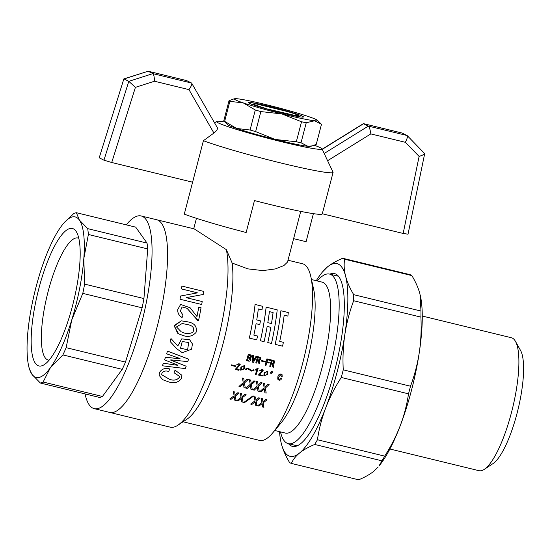 <?xml version="1.0" encoding="UTF-8"?>
<svg xmlns="http://www.w3.org/2000/svg" width="551" height="551" viewBox="0 0 551 551"><rect width="100%" height="100%" fill="white"/><g stroke="black" fill="none" stroke-linecap="round" stroke-linejoin="round"><path stroke-width="0.83" d="M188.662 342.502L187.636 349.74L188.676 342.515L182.216 341.53L180.556 348.232L187.65 349.754L180.549 348.225M182.174 323.513L188.359 324.739C193.249 325.93 194.737 328.465 192.822 332.356C189.317 333.913 185.77 333.885 182.188 332.26L182.202 332.267C185.783 333.892 189.33 333.92 192.843 332.356C194.758 328.472 193.27 325.93 188.38 324.739L182.181 323.513L176.492 326.929L181.348 331.929M177.491 333.128L178.648 333.83L174.144 326.054L181.355 320.834L174.295 325.393L177.491 333.128M181.334 320.834L188.27 321.949C194.758 323.299 197.341 326.812 196.018 332.487C192.23 336.523 187.643 337.432 182.257 335.201L178.634 333.823M271.994 372.634C271.974 371.622 271.54 371.464 270.699 372.152C270.748 373.158 271.182 373.316 271.994 372.634L271.98 371.973L271.98 372.614C271.168 373.296 270.741 373.137 270.693 372.139M270.699 372.152L270.699 372.772M271.781 371.381L272.318 371.732L271.774 371.36C272.835 372.504 272.559 373.185 270.947 373.413L270.362 372.979L271.781 371.381L270.355 372.972M267.249 371.512L264.955 372.779L264.611 375.596L266.939 374.501L267.249 371.512L266.925 374.48L264.604 375.582M267.841 371.105L264.115 372.786L263.86 375.83L264.129 372.807L267.848 371.119L267.724 374.48L263.86 375.83M244.038 365.864L241.751 367.131L241.407 369.948L243.728 368.853L244.038 365.864L243.721 368.826L241.4 369.935M244.63 365.444L240.904 367.138L240.649 370.176L240.918 367.159L244.637 365.465L244.513 368.833L240.649 370.176M85.061 393.91A99.159 25.842 -76.3 0 0 94.235 408.656A99.159 25.842 -76.3 0 0 98.843 408.298A99.159 25.842 -76.3 0 0 144.706 310.192A99.159 25.842 -76.3 0 0 141.146 215.964L156.649 219.739A99.159 25.842 103.7 0 1 156.815 328.093A99.159 25.842 103.7 0 1 109.739 412.43A99.159 25.842 -76.3 0 0 114.339 412.072A99.159 25.842 -76.3 0 0 160.21 313.967A99.159 25.842 -76.3 0 0 156.649 219.739L194.207 228.885L226.371 249.665L232.157 263.047L247.888 268.874L262.868 270.603L275.335 268.929L283.903 265.561L287.526 262.049L300.722 211.391M288.001 260.224L302.561 263.771A90.894 23.686 103.7 0 1 310.826 276.636L313.657 289.351A77.677 20.242 103.7 0 1 306.728 363.233A77.677 20.242 103.7 0 1 281.175 422.782L272.814 432.776A90.894 23.686 103.7 0 1 259.562 440.401L183.07 421.784M311.473 279.543L322.101 282.133A77.677 20.242 103.7 0 1 322.232 367.007A77.677 20.242 103.7 0 1 285.349 433.072L274.729 430.489M310.826 276.636A90.894 23.686 103.7 0 1 302.713 363.095A90.894 23.686 103.7 0 1 272.814 432.776M317.224 280.941A87.265 22.743 103.7 0 1 329.56 274.081A87.265 22.743 103.7 0 1 329.705 369.439A87.265 22.743 103.7 0 1 288.276 443.651A87.265 22.743 103.7 0 1 280.473 431.888M232.157 263.047A90.894 23.686 103.7 0 1 223.059 343.7A90.894 23.686 103.7 0 1 186.913 419.242L177.849 425.227A99.159 25.842 103.7 0 1 170.197 427.156L94.235 408.656M226.371 249.665A99.159 25.842 103.7 0 1 217.273 342.818A99.159 25.842 103.7 0 1 177.849 425.227M280.886 310.771A90.894 23.686 103.7 0 1 275.156 344.361L282.553 346.159L275.169 344.361A90.963 23.707 103.7 0 0 280.907 310.743L280.886 310.771M280.907 310.743L288.29 312.541A90.963 23.707 103.7 0 1 287.87 316.116L284.171 315.241M271.478 343.466L267.786 342.564A90.963 23.707 103.7 0 0 270.851 327.308L267.159 326.412A90.963 23.707 103.7 0 1 264.094 341.668L260.403 340.766A90.963 23.707 103.7 0 0 266.14 307.148L277.215 309.848A90.963 23.707 103.7 0 1 271.478 343.466L267.772 342.564A90.894 23.686 103.7 0 0 270.837 327.322L267.159 326.426M264.094 341.668L260.382 340.766A90.894 23.686 103.7 0 0 266.119 307.176L266.14 307.148M255.085 304.462L262.448 306.253A90.963 23.707 103.7 0 1 262.021 309.827L258.329 308.953A90.963 23.707 103.7 0 1 256.732 319.959L260.423 320.854A90.963 23.707 103.7 0 1 259.776 324.615L256.084 323.712A90.963 23.707 103.7 0 1 253.859 335.139L257.551 336.034A90.963 23.707 103.7 0 1 256.711 339.871L249.327 338.08A90.894 23.686 103.7 0 0 255.065 304.483L255.085 304.462A90.963 23.707 103.7 0 1 249.348 338.08L249.327 338.08M259.776 324.615L256.084 323.733M198.766 307.148L201.046 307.706A99.228 25.856 103.7 0 1 198.477 320.923L187.051 308.326L182.112 306.962L180.315 311.088L183.028 315.082L182.119 317.493C178.985 315.716 177.532 313.064 177.739 309.538L180.618 304.455L190.095 307.733L196.989 316.55A99.228 25.856 103.7 0 0 198.766 307.148L198.746 307.162A99.159 25.842 103.7 0 1 196.969 316.529M203.223 294.475L186.479 297.595A99.228 25.856 103.7 0 1 186.458 297.726L202.196 301.555A99.228 25.856 103.7 0 1 201.721 304.503L179.998 299.234A99.159 25.842 103.7 0 0 180.514 296.032L197.279 292.898A99.228 25.856 103.7 0 0 197.292 292.774L181.555 288.944A99.228 25.856 103.7 0 0 181.92 286.086L203.622 291.369A99.228 25.856 103.7 0 1 203.223 294.475L186.458 297.609M197.272 292.795L181.534 288.965A99.159 25.842 103.7 0 0 181.899 286.114L181.92 286.086M161.712 374.721L169.439 379.253C173.469 380.775 176.726 380.211 179.22 377.566L179.344 376.25L174.04 372.752A99.159 25.842 103.7 0 0 175.046 370.127L181.899 375.293L181.644 378.186C178.669 382.449 174.33 383.682 168.606 381.884L162.648 379.687L159.129 375.341L159.466 372.634C161.67 368.894 165.066 367.662 169.674 368.943L169.68 368.977A99.228 25.856 103.7 0 1 168.716 371.484C165.748 370.465 163.468 371.05 161.884 373.261L161.712 374.742L169.446 379.288C173.475 380.81 176.733 380.252 179.227 377.6L179.35 376.264M165.465 357.227L165.479 357.255A99.228 25.856 103.7 0 1 164.556 359.913L164.549 359.886A99.159 25.842 103.7 0 0 165.465 357.227L179.929 358.791A99.228 25.856 103.7 0 0 180.012 358.543A99.159 25.842 103.7 0 1 179.915 358.77M188.58 359.169L167.497 351.07A99.159 25.842 103.7 0 1 166.616 353.797L166.622 353.825A99.228 25.856 103.7 0 0 167.511 351.09L188.58 359.169A99.228 25.856 103.7 0 1 187.767 361.628L170.769 359.858A99.228 25.856 103.7 0 1 170.686 360.099L186.176 366.215A99.228 25.856 103.7 0 1 185.322 368.591L162.407 365.788A99.159 25.842 103.7 0 0 163.358 363.219L177.67 365.313A99.228 25.856 103.7 0 0 177.759 365.072L164.556 359.913M170.679 360.072L186.176 366.215M171.575 343.087L170.135 341.51A99.159 25.842 103.7 0 0 170.975 338.541A99.228 25.856 103.7 0 1 170.149 341.524L170.135 341.51M170.989 338.555L177.794 345.98L181.706 338.886L189.634 339.698L192.423 343.982L191.59 349.224L182.257 352.661L176.713 348.728L170.149 341.524M281.361 376.485L280.845 374.666L278.758 376.925L278.599 379.012L279.24 379.522L280.879 377.979L281.719 378.179C281.32 379.618 280.425 380.286 279.02 380.19L277.78 379.191L277.856 376.767C278.269 374.928 279.336 373.991 281.044 373.964L282.071 374.666L282.16 376.677L281.361 376.485L280.831 374.646M278.599 379.005L279.226 379.501L280.872 377.958L281.719 378.179M259.776 374.687L262.366 375.341A90.963 23.707 103.7 0 1 262.152 375.975L258.481 375.059A90.894 23.686 103.7 0 0 258.529 374.914L262.689 370.451L259.817 370.506L262.138 369.335L263.419 370.058L259.755 374.708L262.366 375.341M259.817 370.506L262.124 369.315L263.419 370.058M255.754 369.349L255.767 369.37A90.963 23.707 103.7 0 1 255.554 370.045L255.54 370.024A90.894 23.686 103.7 0 0 255.754 369.349L258.137 368.399A90.963 23.707 103.7 0 1 256.174 374.515L255.437 374.315A90.894 23.686 103.7 0 0 257.007 369.459M245.422 369.08L247.792 368.158L251.552 370.513L253.66 369.797L254.101 370.196L251.38 371.105L247.84 368.743L245.849 369.452L245.422 369.08L248.157 368.192L251.552 370.513M244.196 381.877L246.917 379.143L248.232 379.487L244.451 383L245.305 388.007L244.003 387.684L243.466 383.806M244.003 387.684L243.48 383.84L240.305 386.788L238.989 386.437L243.246 382.676L242.454 378.062L243.762 378.379L244.203 381.912L246.924 379.171L248.232 379.487M250.967 389.385L250.436 385.535L247.268 388.483L245.953 388.131L250.209 384.371L249.417 379.756L250.726 380.073L251.166 383.606L253.887 380.865L255.196 381.189L251.414 384.694L252.268 389.702L250.967 389.385L250.43 385.507M251.16 383.572L253.88 380.837L255.196 381.189M257.93 391.079L257.393 387.201L254.231 390.177L252.916 389.826L257.172 386.065L256.38 381.45L257.689 381.767L258.13 385.301L260.843 382.532L262.159 382.883L258.378 386.389L259.232 391.396L257.93 391.079L257.4 387.229M258.123 385.273L260.843 382.532M264.886 392.773L264.363 388.923L261.188 391.871L259.886 391.554L264.143 387.794L263.35 383.172L264.659 383.489L265.093 386.995L267.814 384.261L269.115 384.577L265.341 388.083L266.195 393.09L264.886 392.773L264.356 388.896M259.886 391.554L264.136 387.759L263.344 383.145L264.659 383.489M265.086 386.967L267.807 384.233L269.115 384.577M229.76 398.993L234.099 395.804L233.404 391.651L234.712 391.968L235.07 395.115L237.867 392.739L239.175 393.056L235.298 396.093L236.069 400.529L234.76 400.212L234.306 396.81L231.062 399.31L229.76 398.993L234.099 395.763M233.404 391.651L234.712 391.968M235.05 394.909L237.86 392.698L239.175 393.056M235.291 396.052L236.069 400.529M236.723 400.687L241.062 397.498L240.367 393.345L241.675 393.662L242.034 396.81L244.83 394.433L246.139 394.75L242.261 397.788L243.032 402.223L241.724 401.906L241.269 398.504L238.025 401.004L236.723 400.687L241.056 397.457M240.367 393.345L241.675 393.662M242.013 396.603L244.823 394.392L246.139 394.75M242.254 397.746L243.032 402.223M243.563 402.588L253.054 395.797L253.481 396.203L243.99 403.008L243.563 402.588M250.643 404.076L254.989 400.887L254.293 396.734L255.602 397.051L255.96 400.205L258.756 397.822L260.058 398.139L256.187 401.176L256.959 405.619L255.65 405.295L255.189 401.899L251.952 404.4L250.643 404.076L254.982 400.846M254.293 396.734L255.602 397.051M255.94 399.998L258.75 397.781L260.058 398.139M256.181 401.135L256.959 405.619M257.606 405.777L261.952 402.581L261.257 398.428L262.565 398.752L262.923 401.899L265.72 399.516L267.021 399.833L263.151 402.871L263.915 407.313L262.613 406.989L262.152 403.594L258.915 406.094L257.606 405.777L261.945 402.54M261.257 398.428L262.565 398.752M262.903 401.693L265.713 399.475L267.021 399.833M263.144 402.829L263.915 407.313M250.202 354.775L248.315 354.314A90.894 23.686 103.7 0 1 246.524 360.609L248.349 361.063C249.665 361.422 250.533 360.96 250.967 359.7L250.244 358.026L250.56 358.253L250.244 358.026L251.58 356.855L251.063 355.161L248.315 354.314A90.963 23.707 103.7 0 1 246.538 360.623M252.633 362.172L252.633 355.367L253.515 355.588L253.426 360.733L256.112 356.215L257 356.435L253.37 362.365L252.633 362.172L252.633 355.367L253.515 355.588M255.822 362.882A90.963 23.707 103.7 0 0 257.613 356.587L260.375 357.454L260.885 359.321L259.218 360.685L259.776 363.846L258.894 363.619L258.371 360.588L257.448 360.375A90.963 23.707 103.7 0 1 256.656 363.088L255.809 362.868A90.894 23.686 103.7 0 0 257.599 356.573L260.451 357.516M261.25 360.423A90.894 23.686 103.7 0 1 261.084 361.015L261.098 361.029A90.963 23.707 103.7 0 0 261.264 360.437L265.396 361.442A90.963 23.707 103.7 0 1 265.231 362.035L261.098 361.029M267.001 361.821L269.246 362.379A90.963 23.707 103.7 0 1 269.046 363.081L266.794 362.53A90.963 23.707 103.7 0 1 265.975 365.354L265.127 365.134A90.894 23.686 103.7 0 0 266.918 358.846L270.741 359.782A90.963 23.707 103.7 0 1 270.548 360.485L267.572 359.762A90.963 23.707 103.7 0 1 266.994 361.828L269.246 362.379M272.828 367.021L272.311 363.991L271.368 363.763A90.963 23.707 103.7 0 1 270.582 366.477L269.735 366.257A90.894 23.686 103.7 0 0 271.526 359.961L274.288 360.829L274.811 362.71L273.144 364.073L273.702 367.235L272.814 367.007L272.297 363.977M269.749 366.277A90.963 23.707 103.7 0 0 271.54 359.975L274.377 360.905M235.621 365.885L231.475 364.858A90.894 23.686 103.7 0 1 231.289 365.43L231.303 365.451A90.963 23.707 103.7 0 0 231.482 364.879L235.621 365.885A90.963 23.707 103.7 0 1 235.435 366.456L231.303 365.451M236.565 369.039L239.155 369.687A90.963 23.707 103.7 0 1 238.948 370.32L235.27 369.404A90.894 23.686 103.7 0 0 235.318 369.266L239.478 364.803L236.613 364.858L238.927 363.688L240.215 364.411L236.544 369.053L239.155 369.687M236.613 364.858L238.92 363.667L240.215 364.411M238.996 386.471L243.246 382.676M243.253 382.711L242.454 378.062M242.468 378.089L243.769 378.406M245.96 388.166L250.209 384.371M250.216 384.405L249.417 379.756M249.424 379.784L250.726 380.073M252.923 389.86L257.172 386.065M257.179 386.099L256.38 381.45L257.696 381.795M260.85 382.566L262.159 382.883M243.563 402.629L253.054 395.797M253.061 395.832L253.488 396.238M250.216 354.782L251.049 355.147M248.225 357.895A90.963 23.707 103.7 0 1 247.578 360.134L248.411 360.333L250.092 359.486L249.892 358.515L248.225 357.895M248.969 355.23A90.963 23.707 103.7 0 1 248.425 357.193L249.472 357.447L250.746 356.649L250.058 355.498L248.969 355.23M250.491 355.698L250.058 355.498L250.746 356.649L249.472 357.447M248.425 357.186L249.458 357.434M247.578 360.12L248.411 360.333L250.092 359.486M250.078 359.472L249.927 358.543M253.426 360.733L256.112 356.215L257 356.435M258.908 363.632L258.385 360.602M258.254 357.489A90.963 23.707 103.7 0 1 257.641 359.672L258.66 359.92L260.051 359.114L259.762 357.998L258.254 357.489M257.648 359.665L258.66 359.92L260.051 359.114L259.755 357.992M261.264 360.437L265.396 361.442M270.741 359.782L266.918 358.846A90.963 23.707 103.7 0 1 265.141 365.155M272.18 360.884A90.963 23.707 103.7 0 1 271.567 363.061L272.587 363.309L273.971 362.503L273.689 361.387L272.18 360.884M271.574 363.054L272.587 363.309M272.573 363.295L273.971 362.503M273.957 362.489L273.682 361.38M235.318 369.266L239.485 364.81M251.566 370.534L253.66 369.797M253.674 369.817L254.101 370.196M257.689 368.275L258.137 368.399M255.767 369.37L257.703 368.295M255.444 374.336A90.963 23.707 103.7 0 0 257.035 369.445L255.554 370.045M258.529 374.914L262.696 370.458M277.773 379.171L277.856 376.767M277.862 376.788C278.283 374.949 279.343 374.012 281.058 373.977L281.044 373.964M281.058 373.977L282.064 374.659M281.382 375.017L280.845 374.666M287.87 316.116L284.178 315.22A90.963 23.707 103.7 0 1 279.701 341.427L283.393 342.329A90.963 23.707 103.7 0 1 282.553 346.159M271.498 323.554L267.807 322.652A90.963 23.707 103.7 0 0 269.405 311.625L273.096 312.52A90.963 23.707 103.7 0 1 271.498 323.554M269.405 311.646L273.076 312.541A90.894 23.686 103.7 0 1 271.478 323.547M256.711 339.871L249.348 338.08M262.021 309.827L258.329 308.925M201.721 304.503L179.998 299.234A99.228 25.856 103.7 0 0 180.535 296.018M182.119 317.493L182.099 317.493C179.006 315.709 177.553 313.058 177.759 309.531L180.604 304.462M198.477 320.923L197.954 320.799M197.967 320.799L187.065 308.312L182.119 306.962M176.051 344.072L177.808 345.994L181.727 338.893L189.647 339.705M165.479 357.255L179.929 358.791M163.358 363.219L177.67 365.313M163.365 363.247A99.228 25.856 103.7 0 1 162.421 365.816M180.012 358.543L166.622 353.825M159.466 372.634L159.473 372.669C161.677 368.929 165.08 367.696 169.68 368.977M159.122 375.3L159.473 372.669M175.046 370.127L181.906 375.321M175.06 370.155A99.228 25.856 103.7 0 1 174.047 372.786M69.123 228.748A70.735 18.431 -76.3 0 0 35.188 304.593A70.735 18.431 -76.3 0 0 42.234 365.685A70.735 18.431 -76.3 0 0 44.404 364.569A70.735 18.431 -76.3 0 0 73.586 301.576A70.735 18.431 -76.3 0 0 76.623 232.219A70.735 18.431 -76.3 0 0 69.123 228.748M78.8 238.301A62.8 16.365 -76.3 0 0 77.973 238.004A62.8 16.365 -76.3 0 0 75.06 238.239A62.8 16.365 -76.3 0 0 46.008 300.371A62.8 16.365 -76.3 0 0 48.268 360.044A62.8 16.365 -76.3 0 0 49.129 360.168M141.146 215.964A99.159 25.842 -76.3 0 0 136.538 216.329A99.159 25.842 -76.3 0 0 126.227 224.842M43.123 382.029A87.595 22.825 -76.3 0 1 41.711 382.656A87.595 22.825 -76.3 0 1 40.354 383.028L99.676 397.471A87.595 22.825 -76.3 0 0 101.04 397.099A87.595 22.825 -76.3 0 0 102.452 396.472L122.226 369.356L62.904 354.913L50.327 367.813A82.636 21.537 -76.3 0 0 71.782 319.862A82.636 21.537 -76.3 0 0 83.807 258.646L84.613 284.116L143.935 298.559L147.702 248.921L88.374 234.478L83.807 258.646A82.636 21.537 -76.3 0 0 79.351 220.021A82.636 21.537 -76.3 0 0 71.389 217.225A82.636 21.537 -76.3 0 0 63.172 223.858A82.636 21.537 -76.3 0 0 61.03 226.613A82.636 21.537 -76.3 0 0 39.576 274.563A82.636 21.537 -76.3 0 0 27.55 335.786A82.636 21.537 -76.3 0 0 28.618 365.809A82.636 21.537 -76.3 0 0 32.006 374.411A82.636 21.537 -76.3 0 0 50.327 367.813L43.123 382.029L102.452 396.472M76.375 212.707L79.351 220.021L87.699 228.637L147.027 243.081L135.704 227.15L76.375 212.707A87.595 22.825 -76.3 0 0 75.012 213.085A87.595 22.825 -76.3 0 0 73.607 213.705L63.172 223.858M82.795 293.38L71.782 319.862L66.148 347.66L125.47 362.103L142.117 307.823L82.795 293.38A87.595 22.825 -76.3 0 0 84.613 284.116M62.904 354.913A87.595 22.825 -76.3 0 0 66.148 347.66M40.354 383.028L32.006 374.411L29.258 368.667L28.618 365.809M88.374 234.478A87.595 22.825 -76.3 0 0 87.699 228.637M142.117 307.823A87.595 22.825 -76.3 0 0 143.935 298.559M122.226 369.356A87.595 22.825 -76.3 0 0 125.47 362.103M147.702 248.921A87.595 22.825 -76.3 0 0 147.027 243.081M329.815 274.143A88.911 23.17 103.7 0 1 339.822 278.276A88.911 23.17 103.7 0 1 334.677 370.747A88.911 23.17 103.7 0 1 299.317 444.643A88.911 23.17 103.7 0 1 288.531 443.713M420.241 295.171A99.159 25.842 103.7 0 1 420.379 295.784A99.159 25.842 103.7 0 1 419.277 352.537A99.159 25.842 103.7 0 1 411.528 390.108A99.159 25.842 103.7 0 1 400.184 425.847C404.131 415.426 406.907 404.758 408.511 393.834L341.262 377.463C334.967 387.222 329.801 397.319 325.772 407.733C321.818 418.161 319.043 428.83 317.438 439.746L384.688 456.125C390.99 446.358 396.148 436.268 400.184 425.847A99.159 25.842 103.7 0 1 378.909 466.125L381.96 460.836L314.704 444.457C308.498 447.04 303.422 449.912 299.482 453.074C295.625 456.256 292.932 459.713 291.417 463.432L358.667 479.811C364.879 477.228 369.955 474.356 373.895 471.195L378.151 467.034M316.26 280.707A99.159 25.842 103.7 0 1 322.487 271.953L327.508 266.884A99.159 25.842 103.7 0 1 345.587 276.079C347.144 282.016 349.857 288.214 353.721 294.675L420.978 311.046L420 294.193C418.443 288.256 415.729 282.057 411.866 275.596L344.609 259.225C343.776 264.535 344.099 270.155 345.587 276.079A99.159 25.842 103.7 0 1 344.864 334.423C343.163 345.987 342.619 357.792 343.245 369.845L410.502 386.217A105.771 27.564 103.7 0 1 409.524 390.039A105.771 27.564 103.7 0 1 408.511 393.834M420.978 311.046A105.771 27.564 103.7 0 1 420.902 317.107L353.646 300.736C349.575 311.632 346.648 322.858 344.864 334.423A99.159 25.842 103.7 0 1 325.772 407.733A99.159 25.842 103.7 0 1 299.482 453.074A99.159 25.842 103.7 0 1 281.403 443.886L281.072 442.508M410.502 386.217C414.566 375.327 417.493 364.094 419.277 352.537C420.985 340.973 421.522 329.161 420.902 317.107M322.487 271.953A99.159 25.842 103.7 0 1 327.508 266.884C331.433 263.722 336.509 260.85 342.729 258.267L409.985 274.646A105.771 27.564 103.7 0 1 411.866 275.596M384.688 456.125A105.771 27.564 103.7 0 1 381.96 460.836M353.721 294.675A105.771 27.564 103.7 0 1 353.646 300.736M342.729 258.267A105.771 27.564 103.7 0 1 344.609 259.225M291.417 463.432A105.771 27.564 103.7 0 1 289.537 462.482C285.68 456.028 282.973 449.83 281.403 443.886A99.159 25.842 103.7 0 1 281.024 442.295A99.159 25.842 103.7 0 1 279.515 431.653M317.438 439.746A105.771 27.564 103.7 0 1 314.704 444.457M343.245 369.845A105.771 27.564 103.7 0 1 341.262 377.463M389.894 449.003L479.005 470.692A68.42 17.832 -76.3 0 0 484.281 469.362L492.987 463.625A60.486 15.765 -76.3 0 0 517.589 411.211A60.486 15.765 -76.3 0 0 520.543 350.443L515.447 341.344A68.42 17.832 -76.3 0 0 511.369 337.735L422.266 316.04M484.281 469.362A68.42 17.832 -76.3 0 0 512.106 410.075A68.42 17.832 -76.3 0 0 515.447 341.344M272.022 107.018A28.425 1.681 -165.4 0 1 303.394 117.012A28.425 1.681 -165.4 0 1 279.901 112.507A28.425 1.681 -165.4 0 1 248.473 102.706A28.425 1.681 -165.4 0 1 272.022 107.018M317.39 120.283L321.447 124.264A47.93 2.838 -165.4 0 1 321.481 124.299L314.58 120.759L306.239 122.756A47.93 2.838 -165.4 0 1 301.528 121.764L281.912 113.912L260.857 111.584A47.93 2.838 -165.4 0 1 255.285 110L243.294 102.913A42.971 2.541 -165.4 0 1 234.664 98.739A42.971 2.541 -165.4 0 1 237.343 98.767A42.971 2.541 -165.4 0 1 270.011 105.62A42.971 2.541 -165.4 0 1 308.629 116.612A42.971 2.541 -165.4 0 1 317.39 120.283A42.971 2.541 -165.4 0 1 314.58 120.759A42.971 2.541 -165.4 0 1 281.912 113.912A42.971 2.541 -165.4 0 1 243.294 102.913L229.857 101.356L224.643 121.372L236.641 128.459A42.971 2.541 -165.4 0 1 227.88 124.788L223.816 120.807A47.93 2.838 -165.4 0 1 223.789 120.772L229.002 100.757L232.99 99.201M224.643 121.372A47.93 2.838 -165.4 0 1 223.816 120.807M312.279 145.877L310.606 146.332A42.971 2.541 -165.4 0 1 307.926 146.304L312.279 145.877L316.267 144.314L321.481 124.299M306.239 122.756L301.025 142.771L307.926 146.304A42.971 2.541 -165.4 0 1 275.259 139.451L296.314 141.779L301.528 121.764M301.025 142.771A47.93 2.838 -165.4 0 1 296.314 141.779M260.857 111.584L255.643 131.599L275.259 139.451A42.971 2.541 -165.4 0 1 236.641 128.459L250.071 130.008L255.285 110M255.643 131.599A47.93 2.838 -165.4 0 1 250.071 130.008M229.857 101.356A47.93 2.838 -165.4 0 1 229.002 100.757M264.239 107.927A23.135 1.371 -165.4 0 1 254.128 104.414A23.135 1.371 -165.4 0 1 253.632 103.864A23.135 1.371 -165.4 0 1 257.124 104.111L287.684 111.598A23.135 1.371 -165.4 0 1 298.332 115.503A23.135 1.371 -165.4 0 1 294.799 115.414L263.709 108.141M291.775 144.155L291.975 143.391M295.302 116.02L294.799 115.414M314.242 145.216A54.535 3.23 -165.4 0 1 322.06 148.88A54.535 3.23 -165.4 0 1 282.298 141.91A54.535 3.23 -165.4 0 1 216.633 121.42A54.535 3.23 -165.4 0 1 225.035 122.005M217.101 127.405C218.065 128.652 217.004 130.532 213.919 133.046L188.965 89.627C191.417 86.101 192.299 83.917 191.617 83.063L186.672 80.611M322.197 149.176L363.295 123.693L368.35 126.089C369.363 127.019 370.189 129.623 370.83 133.907L327.583 160.72L333.086 172.249A71.065 4.208 -165.4 0 1 333.086 172.38A71.065 4.208 -165.4 0 1 281.244 163.075A71.065 4.208 -165.4 0 1 203.415 140.684L213.919 133.046M203.415 140.684L184.289 214.125A71.065 4.208 -165.4 0 0 246.152 232.501L254.466 200.571A71.065 4.208 14.6 0 0 270.431 204.579A71.065 4.208 14.6 0 0 322.273 213.891L333.086 172.38M313.388 213.65L306.087 241.689L293.621 238.652M327.583 160.72L322.06 148.88M192.609 182.195L111.722 162.504L103.939 160.189L128.796 81.348L135.415 87.354L111.722 162.504M186.892 80.666L148.136 71.231L152.861 73.627L191.617 83.063L217.342 127.68M103.939 160.189L99.214 157.786L123.865 78.889L148.136 71.231L124.071 78.951L128.796 81.348L152.861 73.627C153.819 74.543 154.356 77.078 154.487 81.231L135.415 87.354M99.214 157.786L123.865 78.889M322.307 213.767L403.16 233.452L419.111 156.415C423.223 154.996 425.028 153.977 424.525 153.35M402.168 133.073L407.23 135.615L424.697 153.633L407.988 234.32M407.795 234.161L403.16 233.452M324.222 153.453L368.35 126.089L407.113 135.525C407.843 136.386 407.244 138.645 405.309 142.296L370.83 133.907M188.965 89.627L154.487 81.231M419.111 156.415L405.309 142.296M402.388 133.128L363.626 123.693L322.273 149.335M193.725 228.768L196.445 218.327M329.56 274.081L338.452 276.251M288.276 443.651L297.175 445.821M234.664 98.739L232.99 99.194M253.632 103.864L252.434 104.559M298.332 115.503L299.035 116.695M216.633 121.42L214.587 122.887M148.04 71.189L186.789 80.625M363.536 123.651L402.285 133.087"/></g></svg>
